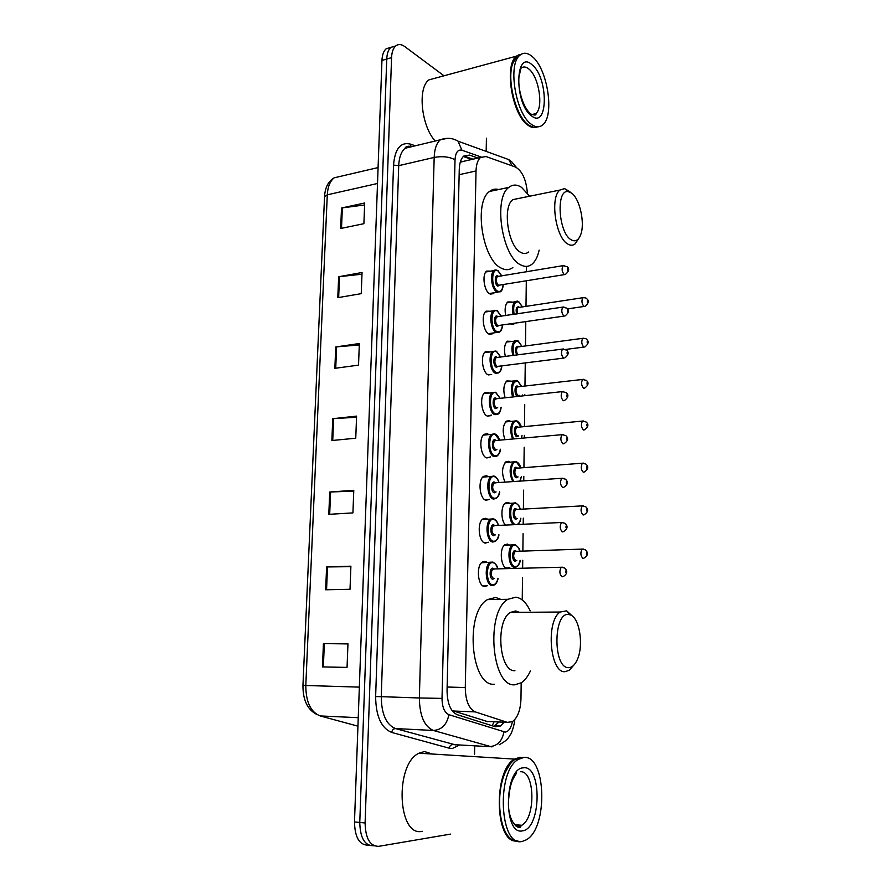 <?xml version="1.0" encoding="UTF-8"?>
<svg xmlns="http://www.w3.org/2000/svg" width="891" height="891" viewBox="0 0 891 891"><rect width="100%" height="100%" fill="white"/><g stroke="black" fill="none" stroke-linecap="round" stroke-linejoin="round"><path stroke-width="1.34" d="M487.31 585.665L484.526 586.512C477.754 586.267 475.95 565.629 482.365 562.009L484.982 561.375L486.675 562.11M488.368 542.218L485.317 543.12C478.723 542.519 476.785 522.494 482.978 518.907L485.773 518.306L487.288 518.996M489.426 499.294L486.107 500.274C479.659 499.328 477.621 479.87 483.601 476.34L486.553 475.772L487.912 476.429M490.473 456.905L486.876 457.963C480.583 456.704 478.456 437.771 484.214 434.285L487.321 433.761L488.546 434.407M491.498 415.039L487.644 416.175C481.496 414.616 479.28 396.172 484.827 392.742L488.079 392.285L489.192 392.898M488.357 374.899L491.665 374.498L488.402 374.911C482.387 373.062 480.093 355.075 485.45 351.711L489.783 351.867M493.391 332.944L492.534 333.802L489.148 334.158C483.267 332.031 480.906 314.478 486.063 311.159L490.273 311.26M494.238 292.749L493.391 293.629L489.883 293.896C484.125 291.513 481.708 274.35 486.686 271.098L490.763 271.131M514.708 323.233L513.951 323.979L510.153 323.89M505.676 315.614C504.495 309.121 505.219 304.566 507.837 301.926L511.712 302.049M505.364 356.5C503.738 349.395 504.406 344.294 507.358 341.197L511.356 341.364M505.052 482.109C501.466 473.778 501.767 467.007 505.943 461.816L508.716 461.315L509.953 461.961M509.83 567.534L507.102 568.38C500.742 567.979 498.982 548.032 504.997 544.646L507.469 544.089L508.995 544.78M505.475 525.055C500.742 520.645 500.742 505.732 505.464 502.981L508.093 502.446L509.463 503.114M504.997 439.709C502.223 431.634 502.691 425.441 506.411 421.131L509.329 420.686L510.454 421.298M505.119 397.843C502.981 390.202 503.571 384.567 506.89 380.925L510.955 381.136M452.004 710.517L487.856 721.677M527.383 193.024C526.169 179.559 522.204 170.894 515.466 167.029L486.018 156.538L480.516 157.484C477.743 159.957 476.251 164.456 476.028 170.961L465.28 687.54C465.525 700.694 468.866 708.813 475.293 711.898L507.302 722.356L512.414 721.643C517.671 717.701 520.522 710.116 520.968 698.889L521.179 682.851M464.968 161.015L460.268 162.218M522.237 599.966L522.516 577.724M522.638 568.135L522.739 560.261M522.861 551.095L523.084 533.653M523.206 524.186L523.284 518.116M523.396 509.062L523.641 490.15M523.763 480.806L523.819 476.496M523.93 467.541L524.186 447.204M524.309 437.971L524.342 435.376M524.454 426.533L524.732 404.792M524.844 395.682L524.855 394.746M524.966 386.015L525.267 362.915M525.478 345.953L525.79 321.629M525.991 306.359L526.314 280.854M526.436 271.811L526.503 266.387M477.977 158.063L469.457 155.079L463.821 156.048C461.015 158.52 459.5 162.975 459.266 169.424L447.048 690.425C447.282 703.545 450.668 711.631 457.206 714.682L495.262 726.722L500.352 726.031L504.005 722.401M498.771 722.167L494.004 726.321M450.523 834.11L378.697 846.339C370.021 846.272 365.499 838.487 365.098 822.972L391.561 57.67C391.806 52.101 393.209 48.192 395.738 45.953C398.344 43.915 401.34 44.105 404.726 46.544L443.996 75.802M486.43 138.183L486.174 151.392M474.703 745.823L474.535 754.588M374.365 845.86L373.396 845.759C364.697 845.693 360.164 837.919 359.775 822.449L386.739 59.062C386.995 53.493 388.398 49.595 390.937 47.357L395.671 46.009M463.821 156.048L472.987 159.199M373.396 845.759C364.697 845.693 360.164 837.919 359.775 822.449L386.739 59.062C386.995 53.493 388.398 49.595 390.937 47.357L395.738 45.953M369.063 845.281L368.128 845.169C359.407 845.102 354.852 837.351 354.484 821.925L381.949 60.432C382.217 54.886 383.62 50.999 386.171 48.76L390.893 47.401M338.658 276.756L362.047 272.501L361.245 293.651L337.789 297.661L338.658 276.756L339.516 276.633L338.647 297.516M341.509 208.015L364.686 202.981L363.896 223.686L340.663 228.486L341.509 208.015L342.356 207.87L341.509 228.308M329.726 492.021L353.783 490.317L352.925 512.904L328.801 514.33L329.726 492.021L330.606 491.977L329.681 514.285M326.607 566.966L350.898 566.186L350.018 589.285L325.66 589.775L326.607 566.966L327.498 566.943L326.563 589.753M323.433 643.592L347.958 643.781L347.056 667.404L322.464 666.913L323.433 643.592L324.335 643.603L323.366 666.936M335.74 346.967L359.351 343.525L358.527 365.132L334.86 368.328L335.74 346.967L336.609 346.866L335.729 368.206M332.766 418.703L356.589 416.119L355.754 438.205L331.864 440.533L332.766 418.703L333.635 418.636L332.733 440.455M356.556 417.244L333.635 418.636M359.296 344.951L336.609 346.866M347.947 643.915L324.335 643.603M350.887 566.665L327.498 566.943M353.749 491.13L330.606 491.977M364.608 204.975L342.356 207.87M361.98 274.216L339.516 276.633M516.19 841.093C494.516 842.195 493.347 769.701 514.63 759.11L519.665 757.328L522.36 757.495M422.312 831.281C397.509 837.663 394.524 763.966 418.982 753.207L424.417 751.547L432.458 754.031M518.15 841.16L512.269 839.667C498.927 832.951 495.095 792.823 505.754 771.45C508.516 765.558 511.712 761.46 515.332 759.154L520.366 757.372L523.062 757.539M523.518 757.562C546.038 753.775 548.644 828.095 526.191 839.868L522.494 841.327C499.528 848.355 495.908 770.815 518.506 759.344L523.518 757.562M505.687 832.272C497.345 818.629 497.334 788.602 505.542 771.706L510.053 764.166M515.633 759.165L520.01 757.762M568.859 614.567L570.04 614.823C579.618 617.196 584.05 646.008 577.078 660.131C574.728 665.143 571.877 667.649 568.547 667.66C552.765 668.417 553.266 611.237 568.859 614.567M573.448 665.532L569.316 670.277L564.905 671.714C549.78 673.017 545.704 620.626 560.227 612.028L566.665 610.847L573.024 616.683M519.408 612.34L515.733 610.959L510.409 612.407C495.173 620.827 499.094 671.97 514.92 670.723M530.379 671.023C527.862 676.514 524.821 680.446 521.257 682.796L514.72 684.811C491.464 687.217 485.461 611.66 507.87 599.309L515.922 597.159C521.558 598.084 526.314 602.639 530.201 610.836M494.249 684.266C470.593 686.627 464.679 611.839 487.5 599.587L495.697 597.471L500.909 599.398M571.376 192.979C579.785 198.381 585.276 223.485 580.631 234.856C578.393 240.481 575.218 242.107 571.098 239.746C558.256 232.796 555.795 188.402 568.402 191.688L571.376 192.979M578.571 238.643L575.252 243.755C573.002 245.626 570.485 245.693 567.69 243.978C555.628 237.663 549.758 197.323 559.916 190.061L564.582 188.591L569.906 191.71M518.974 198.392L512.86 199.629C502.179 206.89 508.059 246.295 520.656 252.342C523.563 253.991 526.213 253.879 528.586 252.03M539.155 250.148C537.696 256.775 535.279 261.475 531.927 264.248C528.508 266.91 524.699 267.088 520.478 264.783C502.001 256.341 493.124 198.08 508.85 187.388C512.704 184.337 516.936 184.326 521.547 187.355L529.622 196.22M512.826 267.523C509.34 270.173 505.464 270.374 501.188 268.102C482.399 259.816 473.522 202.123 489.549 191.442C492.311 189.237 495.34 188.591 498.637 189.527M536.193 127.38C533.586 128.104 530.791 127.335 527.806 125.096C512.18 114.872 503.849 65.232 516.39 56.178L519.854 54.362M537.919 126.823L533.475 127.368L528.441 124.94C516.101 116.576 506.667 80.78 512.592 63.762L517.036 56.01L521.647 54.028M532.161 56.478C547.687 68.663 554.826 116.097 542.597 124.963C539.345 127.647 535.591 127.413 531.326 124.261C515.744 114.003 507.425 64.275 519.921 55.22C523.507 52.235 527.583 52.658 532.161 56.478M527.539 124.217C515.544 115.262 506.701 80.658 512.436 64.13L512.592 63.762M435.187 141.034C421.276 125.954 417.367 87.797 428.927 79.878L436.133 77.929M485.684 721.387L507.302 722.356M494.004 721.955L492.155 725.731M453.151 711.007L475.293 711.898M447.126 687.028L465.28 687.54M459.132 174.692L476.028 170.961M481.173 157.005L461.928 150.211C457.829 149.32 455.535 152.506 455.023 159.767L442.025 698.399C442.17 707.209 444.464 712.633 448.897 714.682L505.242 732.09C508.65 731.544 511.055 728.058 512.448 721.632M500.954 156.76L508.75 159.589L512.147 165.849M459.7 744.976L452.316 748.507L449.22 748.195L391.695 732.435C381.225 728.092 375.868 716.141 375.634 696.573L393.532 165.091C394.913 148.964 400.415 141.936 410.06 144.019L415.317 145.801M365.098 822.972L354.484 821.925M391.561 57.67L381.949 60.432M408.212 146.169L410.539 146.948M491.932 746.936L433.36 730.464L395.47 728.571L455.535 744.876M448.897 714.682C446.903 724.617 441.724 729.874 433.36 730.464C424.305 726.521 419.639 715.696 419.36 697.976L381.259 696.673C381.471 714.047 386.204 724.684 395.47 728.571C393.466 728.715 392.207 730.007 391.695 732.435M503.927 731.923C502.168 741.245 497.278 746.157 489.259 746.647L452.795 744.586C450.857 744.709 449.665 745.912 449.22 748.195M442.025 698.399L419.36 697.976L434.173 157.429L398.711 165.659L381.259 696.673L375.634 696.573M455.023 159.767C449.342 156.749 442.393 155.97 434.173 157.429C434.507 148.975 436.557 143.095 440.31 139.798L447.672 138.294M412.132 146.57L405.093 148.251C401.228 151.537 399.101 157.339 398.711 165.659L393.532 165.091M410.06 144.019L411.074 146.302C407.321 146.191 405.327 146.837 405.093 148.251L440.31 139.798C446.669 137.459 452.583 137.927 458.041 141.19L461.928 150.211M464.434 156.226L469.457 155.079M359.34 687.128L302.951 685.402L324.547 196.722L327.287 194.817L305.802 685.524C305.88 701.985 310.681 712.132 320.181 715.941L357.937 726.165M341.565 176.095L334.192 177.821C330.071 181.062 327.765 186.731 327.287 194.817L377.506 183.49M320.181 715.941L358.238 717.678M520.511 771.729C534.878 770.537 536.014 817.905 521.703 825.289L519.13 826.28L515.343 825.745M523.396 767.842C542.073 764.567 541.505 828.53 522.616 830.835C503.059 836.003 504.128 767.83 523.396 767.842M531.749 114.616L535.747 113.647C536.56 115.318 534.968 115.474 530.98 114.115C523.652 108.568 517.738 90.448 518.93 76.971L520.945 68.262C523.251 66.346 525.89 66.591 528.842 69.008C538.999 76.715 543.788 107.856 535.747 113.647L531.27 114.705M532.061 64.798C548.7 77.74 548.232 129.83 531.426 115.785C514.074 103.579 514.931 48.749 532.061 64.798M520.221 560.35C520.121 562.789 518.907 564.972 516.58 566.876L514.385 567.4C508.46 567.021 506.801 548.255 512.414 545.08L515.555 544.858M519.743 551.206C518.74 547.765 517.281 545.793 515.354 545.292C508.572 543.399 508.238 565.997 515.065 566.62C517.459 566.754 519.141 564.66 520.099 560.35M516.747 560.461L515.132 561.274C511.735 560.94 511.902 549.702 515.288 550.605L516.401 551.329M516.357 551.507L515.031 551.551C512.993 555.082 513.249 558.056 515.811 560.495L516.268 560.472M583.538 558.245L582.937 558.323C580.509 555.806 580.241 552.732 582.124 549.101L583.393 549.079M586.49 552.687L586.49 554.269L586.49 552.687M513.572 524.665C508.627 521.48 508.115 506.021 512.848 503.27L515.288 502.769M520.199 509.24C519.197 505.977 517.771 504.05 515.945 503.482C509.207 501.232 508.861 523.552 515.644 524.543M517.415 518.428L515.722 519.264C512.347 518.751 512.503 507.647 515.867 508.739L516.903 509.429M516.836 509.574L515.555 509.652C513.595 513.071 513.873 516.012 516.39 518.484L517.014 518.451M583.917 514.853L583.104 514.998C580.72 512.436 580.431 509.407 582.235 505.888L583.471 505.832M586.634 509.374L586.634 510.922L586.634 509.374M517.003 524.487C518.829 523.785 520.066 521.714 520.723 518.25M512.826 481.563C509.129 473.745 509.273 467.207 513.294 461.95L516.29 461.649M520.656 467.786L516.513 462.184C511.133 459.956 509.073 476.072 514.096 481.474M518.072 476.908L516.301 477.776C512.949 477.075 513.105 466.104 516.446 467.374L517.404 468.042M517.315 468.154L516.067 468.243C514.196 471.573 514.497 474.48 516.958 476.986L517.738 476.93M517.203 468.165L582.358 463.209L585.877 464.077C588.851 466.695 588.294 469.345 584.218 472.041L583.271 472.219C580.932 469.624 580.631 466.628 582.358 463.209L583.549 463.142M586.79 466.594L586.779 468.131L586.79 466.594M519.865 481.073L521.324 476.674M512.626 439.018C509.819 431.344 510.187 425.386 513.728 421.131L516.646 420.797M521.101 426.856L517.081 421.376C512.292 419.16 509.775 432.224 513.762 438.918M518.718 435.888L516.869 436.79C513.539 435.911 513.695 425.074 517.014 426.511L517.905 427.157M517.782 427.235L516.58 427.346C514.786 430.576 515.098 433.46 517.526 435.989L518.451 435.911M517.671 427.246L582.469 421.064L586.111 421.989C588.951 424.406 588.394 427.023 584.429 429.818L583.438 429.985C581.144 427.346 580.821 424.372 582.469 421.064L583.627 420.975M586.935 424.361L586.924 425.876L586.935 424.361M521.335 438.238L521.914 435.588M512.659 397.018C510.521 389.735 511.022 384.333 514.174 380.791L516.992 380.424M521.536 386.416L517.638 381.07C512.581 381.626 511.278 386.894 513.717 396.896M519.353 395.359L517.426 396.295C514.118 395.248 514.274 384.544 517.571 386.137L518.406 386.772M518.239 386.805L517.092 386.939C515.366 390.069 515.7 392.931 518.083 395.493L519.141 395.381M518.139 386.817L582.591 379.443L586.334 380.401C589.051 382.662 588.494 385.246 584.641 388.131L583.605 388.276C581.344 385.603 581.01 382.651 582.591 379.443L583.705 379.332M587.08 382.651L587.069 384.144L587.08 382.651M522.36 395.949L522.482 395.014M512.826 355.531C511.234 348.771 511.824 343.904 514.619 340.919L517.348 340.529M521.959 346.432L518.194 341.253C513.517 341.175 512.069 345.886 513.851 355.398M516.713 355.03C514.831 349.762 515.31 346.844 518.128 346.254L518.885 346.833M518.696 346.866L582.714 338.335C585.097 338.357 586.378 338.691 586.545 339.337C589.163 341.453 588.595 343.993 584.841 346.955L583.772 347.078C581.545 344.36 581.199 341.453 582.714 338.335L583.783 338.212M587.214 341.453L587.214 342.935L587.214 341.453M518.473 346.788L517.593 347.011C516.101 349.227 516.19 351.845 517.883 354.874M513.082 314.512C511.946 308.364 512.603 304.031 515.065 301.526L517.693 301.113M522.36 306.905L518.74 301.904C514.419 301.325 512.871 305.479 514.085 314.367M516.613 313.988C515.599 309.144 516.29 306.76 518.673 306.849L519.342 307.362M519.152 307.395L582.837 297.717C585.187 297.694 586.49 298.04 586.746 298.763C589.263 300.735 588.695 303.252 585.053 306.304L583.928 306.393C581.745 303.642 581.378 300.757 582.837 297.717L583.861 297.583M587.358 300.768L587.358 302.227L587.358 300.768M518.807 307.272L518.094 307.551C516.925 308.91 516.769 311.004 517.626 313.844M520.645 322.375L518.261 322.72M498.125 578.315C497.434 581.678 496.153 583.906 494.282 584.975L491.966 585.565C485.662 585.331 483.958 565.919 489.939 562.511L493.414 562.277M497.724 568.848C496.677 565.228 495.106 563.179 493.035 562.689C485.829 560.896 485.395 584.296 492.656 584.763C495.173 584.852 496.955 582.703 498.002 578.315M494.427 578.404L492.756 579.228C489.137 578.972 489.348 567.333 492.946 568.191L494.16 568.948M494.126 569.16L492.645 569.193C490.462 572.891 490.729 575.965 493.447 578.426L493.859 578.415M562.644 576.711L562.076 576.778C559.492 574.227 559.214 571.053 561.241 567.244L562.655 567.222M565.718 572.601L565.729 570.975L565.718 572.601M498.915 534.745C498.904 537.084 497.668 539.322 495.207 541.461L492.723 542.029C486.564 541.45 484.749 522.627 490.529 519.253L493.124 518.685M498.325 525.412C497.267 521.992 495.752 519.988 493.781 519.431C486.62 517.248 486.196 540.358 493.402 541.227C495.997 541.438 497.791 539.278 498.793 534.745M495.262 534.901L493.503 535.758C489.916 535.302 490.117 523.819 493.681 524.866L494.817 525.59M494.75 525.768L493.324 525.835C491.231 529.421 491.52 532.462 494.182 534.956L494.783 534.923M563.335 531.66L562.388 531.894C559.86 529.31 559.559 526.169 561.497 522.482L562.867 522.438M566.008 527.706L566.019 526.091L566.008 527.706M494.282 476.15L496.599 478.122M499.684 491.721C499.662 494.204 498.459 496.465 496.098 498.503L493.458 499.049C487.455 498.147 485.539 479.848 491.108 476.529L493.859 475.994M498.927 482.532C497.869 479.28 496.398 477.342 494.516 476.718C487.41 474.168 486.987 496.978 494.137 498.236C496.81 498.581 498.615 496.41 499.561 491.721M496.087 491.955L494.238 492.846C490.674 492.188 490.874 480.85 494.416 482.087L495.463 482.777M495.374 482.922L493.993 483.022C491.988 486.486 492.3 489.493 494.917 492.032L495.686 491.977M495.084 482.799L561.742 478.289L565.34 479.135C568.48 481.853 567.935 484.604 563.702 487.377L562.7 487.6C560.216 484.971 559.893 481.864 561.742 478.289L563.079 478.222M566.297 483.39L566.308 481.797L566.297 483.39M500.43 449.231C500.397 451.86 499.25 454.154 496.978 456.103L494.193 456.604C488.324 455.401 486.33 437.604 491.687 434.329L494.583 433.839M499.517 440.199L495.229 434.541C488.179 431.623 487.767 454.143 494.873 455.791C497.624 456.259 499.439 454.087 500.308 449.242M496.9 449.532L494.962 450.456C491.42 449.621 491.62 438.417 495.14 439.831L496.109 440.51M495.986 440.611L494.65 440.733C492.745 444.108 493.068 447.07 495.641 449.643L496.577 449.565M495.719 440.51L561.998 434.674L565.718 435.565C568.714 438.116 568.157 440.822 564.059 443.685L563.001 443.874C560.562 441.201 560.227 438.138 561.998 434.674L563.29 434.585M566.587 439.653L566.587 438.082L566.587 439.653M501.154 407.276C500.72 410.951 499.606 413.268 497.835 414.237L494.917 414.694C489.181 413.201 487.099 395.86 492.278 392.641L495.396 392.252M500.096 398.4L495.953 392.875C488.947 389.612 488.535 411.854 495.585 413.87C498.425 414.482 500.241 412.288 501.043 407.298M497.701 407.644L495.674 408.613C492.166 407.577 492.367 396.517 495.853 398.11L496.766 398.767M496.588 398.823L495.307 398.968C493.48 402.242 493.826 405.182 496.354 407.788L497.434 407.677M496.343 398.745L562.243 391.617L566.086 392.552C568.948 394.913 568.391 397.575 564.415 400.549L563.301 400.716C560.907 398.01 560.562 394.969 562.243 391.617L563.491 391.505M566.865 396.473L566.876 394.925L566.865 396.473M501.867 365.845C501.477 369.598 500.419 371.959 498.67 372.906L495.63 373.296C490.028 371.536 487.878 354.629 492.857 351.455L495.875 351.032M500.653 357.113L496.655 351.745C489.705 348.136 489.293 370.088 496.298 372.471C499.216 373.229 501.032 371.024 501.756 365.867M498.492 366.268L496.387 367.281C492.901 366.067 493.091 355.141 496.565 356.912L497.401 357.525M497.189 357.558L495.964 357.714C494.215 360.9 494.583 363.806 497.055 366.457L563.602 358.115C561.252 355.364 560.885 352.357 562.499 349.094L563.691 348.971M567.133 353.85L567.144 352.324L567.133 353.85M502.557 324.992C502.19 328.857 501.165 331.229 499.495 332.087L496.332 332.41C490.852 330.394 488.636 313.888 493.447 310.77L496.354 310.324M501.199 316.283L497.345 311.104C490.451 307.161 490.05 328.846 497 331.586C499.974 332.488 501.789 330.294 502.446 325.003M499.238 325.471L497.089 326.451C493.625 325.07 493.814 314.278 497.256 316.216L497.991 316.762M497.779 316.795L496.61 316.973C494.939 320.058 495.318 322.943 497.757 325.627L563.992 316.093M497.401 316.661L562.744 307.117L566.765 308.152C569.405 310.213 568.848 312.819 565.094 315.937L563.903 316.049C561.586 313.253 561.207 310.28 562.744 307.117L563.892 306.972M567.411 311.772L567.422 310.257L567.411 311.772M503.226 284.63C502.914 288.561 501.945 290.934 500.296 291.78L497.022 292.025C491.665 289.775 489.404 273.626 494.026 270.574L496.822 270.107M501.733 275.965L498.036 270.975C491.186 266.699 490.785 288.116 497.69 291.19C500.731 292.259 502.546 290.076 503.125 284.652M499.962 285.165L497.779 286.122C494.338 284.574 494.527 273.916 497.946 276.01L498.57 276.488M498.37 276.533L497.256 276.711C495.652 279.718 496.053 282.581 498.437 285.298L564.382 274.617M498.08 276.433L563.001 265.663L567.099 266.732C569.639 268.648 569.082 271.22 565.429 274.439L564.192 274.517C561.92 271.688 561.519 268.737 563.001 265.663L564.081 265.507M567.678 270.218L567.69 268.737L567.678 270.218M471.829 159.456L463.309 156.504M460.825 161.95L480.516 157.484M509.452 567.812L505.876 567.923M513.951 323.979L511.089 324.391M493.391 293.629L490.384 294.108M492.534 333.802L489.382 334.248M490.774 415.696L487.321 416.052M489.861 457.428L486.263 457.718M488.936 499.695L485.205 499.929M487.978 542.508L484.125 542.675M487.009 585.888L483.045 585.966M495.095 725.786L500.352 726.031M499.149 744.776C508.772 739.653 508.694 736.89 510.576 734.34C511.668 733.56 514.798 723.113 514.742 719.65M516.401 167.441L511.679 161.761L508.75 159.589L458.041 141.19M324.547 196.722C325.015 187.622 328.233 181.319 334.192 177.821L378.085 167.575M316.918 714.515C307.529 709.782 302.873 700.081 302.951 685.413M386.171 48.76L390.937 47.357M514.23 824.598L521.703 825.289L520.4 826.681C520.6 829.688 508.705 825.289 508.405 803.727C508.906 791.408 510.743 782.632 513.918 777.398L516.702 772.887M518.506 759.344L515.332 759.154M514.63 759.11L418.982 753.207M570.04 614.823L566.665 610.847M507.87 599.309L487.5 599.587M560.227 612.028L510.409 612.407M508.85 187.388L489.549 191.442M559.916 190.061L512.86 199.629M568.402 191.688L564.582 188.591M519.921 55.22L517.036 56.01M516.39 56.178L428.927 79.878M504.128 545.403L515.121 544.713C518.473 547.096 520.043 549.257 519.854 551.206M584.251 557.989C588.093 555.427 588.472 552.721 585.376 549.858L582.124 549.101L516.012 551.34M504.607 503.76L515.722 502.936C520.823 506.678 519.197 507.335 520.311 509.229M584.173 514.753C588.194 512.136 588.684 509.452 585.632 506.701L582.235 505.888L516.546 509.452M517.894 524.443C519.62 522.783 520.6 520.723 520.834 518.25M505.086 462.596L516.323 461.661C518.595 462.908 520.077 464.946 520.767 467.786M520.099 481.062L521.435 476.663M505.565 421.933L516.903 420.886C519.52 422.768 520.945 424.762 521.202 426.845M521.48 438.227L522.026 435.588M506.043 381.749L517.482 380.613L521.636 386.393M522.471 395.938L522.594 395.003M506.522 342.021L518.05 340.808L522.059 346.41M583.805 347.089L565.729 349.428M507.012 302.773L518.607 301.481L522.46 306.894M584.05 306.448L567.4 308.91M497.846 568.837C497.501 566.097 495.819 563.836 492.79 562.076L481.463 562.778M493.725 568.959L561.241 567.244L564.538 567.957C567.79 570.942 567.456 573.748 563.535 576.388M498.448 525.412C497.479 521.914 495.841 519.72 493.558 518.852L482.087 519.698M494.405 525.601L561.497 522.482L564.95 523.262C568.146 526.113 567.701 528.886 563.602 531.604M499.049 482.521C497.946 479.057 496.365 476.941 494.305 476.173L482.71 477.142M499.628 440.187C498.425 436.768 496.9 434.708 495.051 434.017L483.334 435.109M500.207 398.388L495.775 392.385L483.958 393.577M500.764 357.091L496.499 351.277L484.581 352.558M496.955 357.48L562.499 349.094L566.431 350.085C569.171 352.29 568.614 354.919 564.76 357.97M501.31 316.272L497.211 310.669C494.705 310.157 493.447 310.202 493.447 310.77L485.205 312.028M496.554 332.499L488.313 333.668M501.833 275.943L497.902 270.552C495.73 269.839 494.438 269.839 494.026 270.574L485.829 271.978M497.49 292.226L489.304 293.54"/></g></svg>
